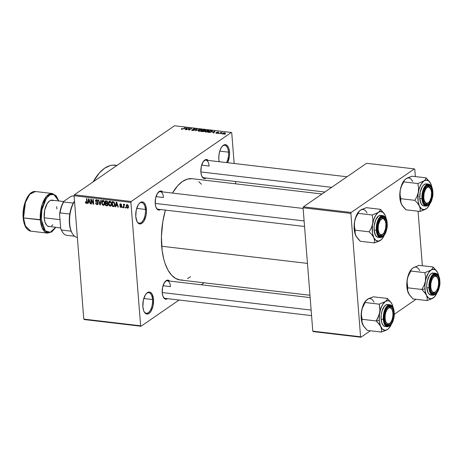 <?xml version="1.0" encoding="UTF-8"?>
<svg xmlns="http://www.w3.org/2000/svg" width="463" height="463" viewBox="0 0 463 463"><rect width="100%" height="100%" fill="white"/><g stroke="black" fill="none" stroke-linecap="round" stroke-linejoin="round"><path stroke-width="0.69" d="M226.517 162.588A10.348 4.914 96.7 0 0 228.502 152.159L229.503 151.991A11.083 5.267 -83.3 0 1 227.605 162.716L229.411 156.245L229.503 151.991L228.502 152.159A10.348 4.914 -83.3 0 1 226.517 162.588M219.207 161.726A11.083 5.267 -83.3 0 1 218.854 159.33L218.947 155.076L219.832 150.903L221.383 147.46L223.363 145.266L225.464 144.653L227.368 145.712L228.786 148.287L229.503 151.991A11.083 5.267 -83.3 0 0 222.448 146.059A11.083 5.267 -83.3 0 0 218.854 159.33L219.207 161.726M136.996 221.517A10.348 4.914 96.7 0 0 142.789 220.926A10.348 4.914 96.7 0 0 145.423 209.432L146.424 209.264A11.083 5.267 -83.3 0 1 143.466 221.765A11.083 5.267 -83.3 0 1 137.187 221.87A11.083 5.267 -83.3 0 1 135.775 216.603L136.215 210.208L138.304 204.733L139.259 203.454L141.337 202.018L143.38 202.25L144.288 202.985L145.706 205.566L146.482 211.359L145.984 215.66L143.895 221.135L141.915 223.334L139.814 223.947L138.819 223.617L137.123 221.765L135.775 216.603A11.083 5.267 -83.3 0 1 139.369 203.338A11.083 5.267 -83.3 0 1 146.424 209.264L145.423 209.432A10.348 4.914 -83.3 0 1 139.241 223.131A10.348 4.914 -83.3 0 1 136.996 221.517M144.086 311.622A10.348 4.914 96.7 0 0 149.879 311.032A10.348 4.914 96.7 0 0 152.518 299.538L153.519 299.37A11.083 5.267 -83.3 0 1 150.556 311.871A11.083 5.267 -83.3 0 1 144.277 311.975A11.083 5.267 -83.3 0 1 142.864 306.714L143.31 300.319L145.399 294.838L147.373 292.645L149.474 292.031L150.469 292.356L152.165 294.213L153.519 299.37L153.074 305.765L150.984 311.24L149.011 313.439L146.91 314.053L145.914 313.723L144.219 311.871L143.582 310.413L142.864 306.714A11.083 5.267 -83.3 0 1 146.458 293.444A11.083 5.267 -83.3 0 1 153.519 299.37L152.518 299.538A10.348 4.914 -83.3 0 1 146.337 313.237A10.348 4.914 -83.3 0 1 144.086 311.622M167.571 298.67A9.607 4.566 -83.3 0 1 163.474 297.402A9.607 4.566 -83.3 0 1 162.247 292.836L162.629 287.297L164.44 282.552L167.068 280.196L168.839 280.399L169.643 281.053A9.607 4.566 -83.3 0 0 165.36 281.336A9.607 4.566 -83.3 0 0 162.247 292.836L162.872 296.042L164.099 298.276L165.754 299.196L167.571 298.67M160.557 209.531A9.607 4.566 -83.3 0 1 156.453 208.263A9.607 4.566 -83.3 0 1 155.232 203.703L155.614 198.158L157.426 193.412L160.053 191.063L161.824 191.26L162.629 191.919A9.607 4.566 -83.3 0 0 158.346 192.203L158.346 192.203A9.607 4.566 -83.3 0 0 155.232 203.703L155.857 206.909L157.084 209.143L158.74 210.063L160.557 209.531M206.214 178.058A9.607 4.566 -83.3 0 1 202.111 176.785A9.607 4.566 -83.3 0 1 200.89 172.224L201.272 166.686L203.083 161.94L205.711 159.585L207.482 159.787L208.286 160.441A9.607 4.566 -83.3 0 0 204.004 160.725A9.607 4.566 -83.3 0 0 200.89 172.224L201.515 175.431L202.742 177.665L204.397 178.585L206.214 178.052M143.773 298.508L152.518 299.538L143.773 298.508M136.683 208.402L145.423 209.432L136.683 208.402M219.763 151.129L228.502 152.159L219.763 151.129M165.181 298.386A8.866 4.213 -83.3 0 1 163.283 297.043M163.028 285.764L170.477 286.643L163.028 285.764M324.876 192.023L203.824 177.775A8.866 4.213 -83.3 0 1 201.926 176.432M201.671 165.152L209.12 166.032L201.671 165.152M304.55 226.482L158.167 209.253A8.866 4.213 -83.3 0 1 156.268 207.904M156.008 196.63L163.462 197.51L156.008 196.63M117.012 165.401L115.165 165.187A55.427 26.333 96.7 0 0 93.179 181.832L99.481 172.826L104.597 168.243L109.87 165.661L112.503 165.152L116.867 165.505M182.677 280.017L180.286 279.999L175.703 278.5L171.524 275.109L167.907 269.964L164.99 263.256L163.833 259.396L162.172 250.848L161.425 236.581L162.808 221.702L165.401 210.104A50.988 24.226 96.7 0 0 161.685 246.241L307.455 263.395L161.685 246.241A50.988 24.226 96.7 0 0 180.223 279.993L309.967 295.261M322.017 193.997L192.145 178.712A50.988 24.226 96.7 0 0 172.462 193.077L177.711 185.738L182.422 181.525L187.272 179.146L192.081 178.701M131.214 201.48L231.338 132.459L174.505 125.768L74.381 194.79L131.214 201.48L130.913 202.418L74.08 195.727L83.791 319.105L140.625 325.796L130.913 202.418L140.625 325.796L141.036 326.241L179.071 300.024L141.036 326.241L140.625 325.796L83.791 319.105L84.202 319.551L141.036 326.241L84.202 319.551L83.791 319.105L74.08 195.727L74.381 194.79L74.08 195.727L130.913 202.418L131.214 201.48L231.338 132.459L231.743 132.904L231.338 132.459L174.505 125.768L74.381 194.79L131.214 201.48M221.569 133.599L220.805 133.795L221.569 133.599M220.504 133.008L219.155 133.604L220.967 132.36L222.194 132.557L220.504 133.008L222.194 132.557L220.967 132.36L219.155 133.604L220.504 133.008M218.75 133.269L217.986 133.466L218.75 133.269M217.888 133.008L217.523 132.516L217.575 133.17L217.17 132.273L218.6 132.47L218.166 132.001L216.725 132.25L217.448 133.211L216.615 133.315L215.891 132.777L215.926 133.211L215.891 132.777L216.314 133.292L217.61 133.153L216.215 133.28L215.816 132.858L217.367 133.031L216.586 132.401L217.772 131.978L218.744 132.25L217.17 132.273L218.067 132.788M212.349 132.204L214.988 131.104L213.813 132.974L213.385 132.922L213.773 132.372L212.349 132.204L213.773 132.372L213.385 132.922L213.813 132.974L214.988 131.104L212.349 132.204M205.624 132.036L204.825 131.55L205.78 130.699L207.748 130.253L208.963 130.641L208.228 131.504L206.405 132.048L205.624 132.036L207.181 131.914L208.975 130.711L208.176 130.277L205.277 130.994L204.831 131.631L205.624 132.036M198.87 131.243L198.077 130.757L199.032 129.906L201 129.461L202.209 129.848L201.474 130.711L199.854 131.232L198.87 131.243L200.427 131.116L202.227 129.918L201.422 129.484L198.529 130.201L198.083 130.832L198.87 131.243M181.733 129.223L181.264 129.027L181.623 128.587L182.613 128.974L185.183 127.597L182.561 129.189L181.733 129.223L183.498 128.76L185.183 127.597L182.677 128.951L181.623 128.587L181.264 129.027L181.733 129.223M184.639 128.94L187.278 127.846L186.103 129.715L185.675 129.663L186.062 129.108L184.639 128.94L186.062 129.108L185.675 129.663L186.103 129.715L187.278 127.846L184.639 128.94M188.973 128.448L186.572 129.767L189.06 128.054L189.5 128.106L189.24 129.686L191.231 128.309L191.641 128.361L189.159 130.074L188.713 130.022L188.973 128.448L188.713 130.022L189.159 130.074L191.641 128.361L189.24 129.686L189.5 128.106L189.06 128.054L186.572 129.767L188.973 128.448L189.101 130.068L188.973 128.448M195.392 129.374L194.9 128.714L193.048 129.05L194.026 130.329L192.77 130.508L191.902 129.744L191.954 130.387L191.902 129.744L192.423 130.485L194.425 130.138L194.391 129.657L194.431 130.132L193.557 130.456L192.151 130.439L191.67 129.97L193.783 130.207L194.09 129.883L192.874 129.223L194.778 128.702L195.6 128.974L195.392 129.374L194.466 128.905L193.32 129.246L194.564 129.756L194.425 130.138L194.391 129.657L193.453 129.102L194.622 128.917L195.392 129.374L195.629 129.05M199.53 129.287L195.351 130.803L196.619 128.946L197.041 128.998L195.82 130.624L199.53 129.287L195.82 130.624L197.041 128.998L196.619 128.946L195.351 130.803L199.53 129.287M205.34 130.473L204.837 129.912L203.558 129.762L201.075 131.475L204.328 131.272L203.049 131.66L201.075 131.475L203.558 129.762L205.497 130.126L204.38 130.78L204.328 131.272L204.38 130.78L205.531 130.213M211.84 131.729L210.104 132.412L207.829 132.268L210.312 130.554L212.257 130.89L211.927 131.671L212.066 130.797L210.312 130.554L207.829 132.268L209.033 132.412L211.84 131.729M225.012 133.547L223.554 134.073L222.396 133.9L222.871 133.182L224.156 132.777L225.342 132.997L225.012 133.547L225.383 133.101L224.786 132.783L222.315 133.755L222.911 134.073L225.012 133.547M225.44 134.056L224.677 134.253L225.44 134.056M201.197 284.768L204.056 282.795L201.197 284.768M125.716 207.302L125.768 207.991L125.357 207.945L125.305 207.25L125.716 207.302L125.305 207.25L125.357 207.945L125.768 207.991L125.716 207.302M124.333 204.264L123.893 204.831L124.576 204.362L123.893 204.831L123.847 204.27L123.436 204.224L123.714 207.748L124.101 207.482L123.714 207.748L124.125 207.8L123.98 205.971L124.125 207.8L123.714 207.748L123.436 204.224L123.847 204.27L123.893 204.831L124.234 204.27L124.738 204.501L124.663 204.993L124.049 205.092L123.98 205.971L124.003 205.259L124.738 204.501L124.153 204.31M122.898 206.967L122.95 207.661L122.539 207.615L122.487 206.92L122.898 206.967L122.487 206.92L122.539 207.615L122.95 207.661L122.898 206.967M120.6 203.824L119.755 204.721L120.93 203.911L119.755 204.721L120.855 205.925L121.375 205.566L120.855 205.925L121.665 205.902L121.404 206.498L121.781 206.243L120.895 206.984L119.813 206.232L120.907 207.482L121.48 207.372L121.81 206.457L121.3 207.453L120.033 206.874L119.813 206.232L120.895 206.984L121.404 206.498L119.969 205.335L119.749 204.524L120.507 203.818L121.526 204.548L121.63 204.947L120.652 204.333L120.172 204.785L121.474 205.641L121.81 206.457L120.16 204.698L120.652 204.333L121.63 204.947L120.6 203.824L120.044 203.934M116.051 205.416L115.808 206.822L115.38 206.77L116.248 202.065L116.676 202.117L118.372 207.123L117.943 207.071L117.469 205.578L116.051 205.416L117.469 205.578L117.943 207.071L118.372 207.123L116.676 202.117L116.248 202.065L115.38 206.77L115.808 206.822L116.051 205.416L116.745 204.935L116.051 205.416M110.217 206.226L109.089 205.497L108.464 203.83L108.626 201.99L109.436 201.26L110.715 201.694L111.554 203.506L111.427 205.439L110.217 206.226L111.334 205.624L111.606 203.928L109.824 201.249L109.083 201.417L108.44 203.616L108.973 205.323L109.314 205.092L108.973 205.323L110.217 206.226L111.45 205.369L110.217 206.226M103.463 205.427L102.34 204.704L101.71 203.037L101.877 201.197L102.688 200.467L104.082 201.029L104.806 202.713L104.632 204.739L103.463 205.427L104.58 204.825L104.852 203.13L103.075 200.45L102.329 200.624L101.686 202.817L102.225 204.53L102.56 204.299L102.225 204.53L103.463 205.427L104.702 204.577L103.463 205.427M86.326 203.413L87.131 201.903L86.87 198.61L86.459 198.558L86.726 201.891L87.108 201.625L86.714 202.534L87.148 202.238L86.303 202.846L85.724 201.781L85.319 201.799L85.655 202.997L86.326 203.413L87.085 202.892L85.956 203.292L85.319 201.799L85.724 201.781L86.083 202.765L86.668 202.672L86.459 198.558L86.87 198.61L87.125 202.696L86.326 203.413L86.812 203.315M88.34 202.152L88.097 203.558L87.663 203.506L88.531 198.801L88.965 198.853L90.661 203.859L90.227 203.813L89.758 202.319L88.34 202.152L89.758 202.319L90.227 203.813L90.661 203.859L88.965 198.853L88.531 198.801L87.663 203.506L88.097 203.558L88.34 202.152L89.035 201.671L88.34 202.152M91.234 200.08L91.541 203.963L91.13 203.917L90.748 199.061L91.188 199.113L93.225 203.211L92.918 199.321L93.329 199.368L93.711 204.218L93.271 204.166L91.234 200.08L93.271 204.166L93.711 204.218L93.329 199.368L92.918 199.321L93.225 203.211L91.188 199.113L90.748 199.061L91.13 203.917L91.541 203.963L91.234 200.08L91.558 199.86L91.234 200.08M98.185 203.413L97.514 204.64L95.963 204.067L95.528 202.875L96.808 204.067L97.467 204.05L97.78 203.46L97.543 202.817L95.592 201.359L95.517 200.375L96.09 199.715L97.502 200.213L97.901 201.278L96.611 200.253L96.015 200.444L95.916 201.075L97.762 202.412L98.185 203.413L97.473 202.186L96.067 201.451L95.899 200.942L96.611 200.253L97.901 201.278L96.553 199.686L95.882 199.813L95.488 200.878L97.774 203.373L97.01 204.108L95.528 202.875L97.016 204.669L98.162 203.882L97.016 204.669L97.762 204.524L98.185 203.413M101.218 200.294L100.309 204.999L99.904 204.947L98.306 199.952L98.735 200.004L100.037 204.403L100.789 200.248L101.218 200.294L100.789 200.248L100.037 204.403L98.735 200.004L98.306 199.952L99.904 204.947L100.309 204.999L101.218 200.294M108.041 204.496L107.532 205.728L105.633 205.624L105.251 200.768L107.381 201.341L107.757 202.418L107.387 203.24L108.041 204.496L107.387 203.24L107.752 202.273L106.525 200.919L105.251 200.768L105.633 205.624L106.907 205.775L108.024 204.999L106.907 205.775L107.659 205.659L108.041 204.496M114.951 204.287L114.477 206.359L112.382 206.417L112 201.567L114.095 202.059L114.951 204.287L113.811 201.868L112 201.567L112.382 206.417L113.585 206.562L114.847 205.688L113.585 206.562L114.407 206.411L114.951 204.287M127.221 204.605L126.22 206.295L126.619 206.023L126.22 206.295L127.504 208.257L128.506 206.533L128.384 207.725L127.788 208.252L126.538 207.522L126.266 205.358L126.688 204.715L127.36 204.629L128.355 205.74L128.506 206.533L127.221 204.605L126.665 204.727M235.754 183.84L235.569 181.513L235.754 183.84M234.151 163.485L231.743 132.904L234.151 163.485M313.202 331.606L360.99 337.232L370.377 330.761L360.99 337.232L360.579 336.78L350.873 213.408L303.08 207.783L312.791 331.155L360.579 336.78L360.99 337.232L313.202 331.606L312.791 331.155L313.202 331.606M394.245 314.308L416.034 299.283L394.245 314.308M366.58 163.277L303.381 206.845L351.174 212.471L414.368 168.902L366.58 163.277L303.381 206.845L303.08 207.783L312.791 331.155L360.579 336.78L350.873 213.408L303.08 207.783L303.381 206.845L351.174 212.471L350.873 213.408L351.174 212.471L414.368 168.902L414.779 169.348L414.368 168.902L366.58 163.277M422.366 265.727L418.072 211.215L422.366 265.727M415.346 176.594L414.779 169.348L415.346 176.594M190.553 276.741L187.527 278.599M198.818 181.67L201.44 184.268M158.08 192.504A8.866 4.213 -83.3 0 1 160.239 191.636A8.866 4.213 -83.3 0 1 163.462 197.51A8.866 4.213 96.7 0 0 158.08 192.504M203.737 161.031A8.866 4.213 -83.3 0 1 205.896 160.163A8.866 4.213 -83.3 0 1 209.12 166.032A8.866 4.213 96.7 0 0 203.737 161.031M165.094 281.643A8.866 4.213 -83.3 0 1 167.253 280.775A8.866 4.213 -83.3 0 1 170.477 286.643A8.866 4.213 96.7 0 0 165.094 281.643M222.176 146.36A10.348 4.914 -83.3 0 1 224.74 145.307A10.348 4.914 -83.3 0 1 228.502 152.159A10.348 4.914 96.7 0 0 222.176 146.36M139.097 203.633A10.348 4.914 -83.3 0 1 141.661 202.586A10.348 4.914 -83.3 0 1 145.423 209.432A10.348 4.914 96.7 0 0 139.097 203.633M146.192 293.745A10.348 4.914 -83.3 0 1 148.756 292.691A10.348 4.914 -83.3 0 1 152.518 299.538A10.348 4.914 96.7 0 0 146.192 293.745M85.655 202.997L86.043 202.73L85.655 202.997M86.714 202.534L86.303 202.846M88.167 203.164L87.663 203.506L88.167 203.164M90.563 203.581L90.227 203.813L90.563 203.581M90.065 202.105L89.758 202.319L90.065 202.105M88.433 201.602L89.07 199.165L89.573 201.735L89.874 201.532L88.433 201.602L89.573 201.735L88.821 199.339L88.433 201.602M91.518 203.651L91.13 203.917L91.518 203.651M93.613 202.944L93.225 203.211L93.613 202.944M93.688 203.882L93.271 204.166L93.688 203.882M98.191 203.558L97.01 204.108M98.144 203.124L97.774 203.373L98.144 203.124M97.143 202.018L96.68 202.337L97.143 202.018M95.951 200.554L95.488 200.878L95.951 200.554M97.867 201.04L97.496 201.295L97.867 201.04M97.137 199.889L96.611 200.253L97.137 199.889M96.929 199.784L96.119 200.34L96.611 200.253M97.867 203.512L98.295 203.668M100.378 204.623L99.904 204.947L100.378 204.623M100.483 204.096L100.037 204.403L100.483 204.096M100.633 203.332L100.158 203.656L100.633 203.332M103.434 200.543L102.352 201.347L101.686 202.817L102.086 202.545L102.097 202.875L103.648 200.658L103.122 201.017L104.181 201.955L104.516 201.723L104.181 201.955L104.441 203.072L104.817 202.811L103.417 204.86L102.115 203.031L102.855 204.617L104.163 204.542L104.279 202.227L103.608 201.214L102.56 201.145L103.122 201.017M103.295 200.219L103.104 200.994M104.817 204.148L103.417 204.86M106.328 205.144L105.633 205.624L106.328 205.144M105.819 202.835L105.703 201.388L106.403 200.907L105.703 201.388L107.022 201.058L106.421 201.469L107.347 202.308L107.717 202.047L107.017 202.933L105.819 202.835L107.248 202.788L107.057 201.66L105.703 201.388L105.819 202.835M107.757 202.458L107.017 202.933M105.998 205.103L105.865 203.402L106.559 202.921L105.865 203.402L106.675 203.5L107.705 202.788L106.675 203.5L107.63 204.449L108.001 204.195L107.289 205.196L105.998 205.103L107.468 205.086L107.341 203.755L105.865 203.402L105.998 205.103M108.053 204.692L107.289 205.196M110.182 201.341L109.106 202.146L108.44 203.616L108.834 203.338L108.851 203.668L110.402 201.451L109.876 201.816L110.935 202.748L111.27 202.516L110.935 202.748L111.195 203.865L111.571 203.604L110.171 205.659L108.851 203.668L109.488 205.3L110.715 205.531L110.171 205.659M111.103 205.068L111.542 205.231M110.049 201.011L109.858 201.787M113.076 205.937L112.382 206.417L113.076 205.937M114.465 205.398L114.135 202.794L112.457 202.181L112.746 205.896L113.973 205.971L114.465 205.398L113.487 205.983L112.746 205.896L112.457 202.181L113.151 201.7L112.457 202.181L113.782 201.856L113.186 202.267L114.187 202.152L113.776 202.429L114.54 204.235L114.917 203.975L114.465 205.398L114.957 205.063L114.164 205.89L114.922 205.369M115.877 206.429L115.38 206.77L115.877 206.429M118.273 206.839L117.943 207.071L118.273 206.839M117.776 205.369L117.469 205.578L117.776 205.369M116.144 204.86L116.78 202.424L117.289 204.999L117.585 204.791L116.144 204.86L117.289 204.999L116.531 202.597L116.144 204.86M120.907 207.482L121.786 206.874L120.907 207.482M121.404 206.498L120.895 206.984M121.578 204.715L121.225 204.959L121.578 204.715M121.115 204.015L120.652 204.333L121.115 204.015M120.16 204.698L120.652 204.333M122.927 207.349L122.539 207.615L122.927 207.349M124.715 204.646L124.356 204.895L124.715 204.646M124.003 205.259L124.356 204.895M125.745 207.679L125.357 207.945L125.745 207.679M127.504 208.257L128.419 207.632L127.504 208.257L128.06 208.136M126.63 206.342L127.701 204.791L127.244 205.109L128.095 206.515L128.471 206.255L127.475 207.76L126.63 206.342L127.093 207.574L127.95 207.511L128.072 206.301L127.626 205.294L126.833 205.277L126.63 206.342M127.597 204.727L127.244 205.109M128.506 207.187L127.475 207.76M111.571 204.941L110.709 205.537L111.155 204.808L111.108 203.303L110.634 202.262L109.876 201.816M181.623 128.587L181.67 129.218L181.623 128.587L181.264 129.027M182.046 129.027L182.063 128.61M184.795 127.863L184.772 127.551L184.795 127.863M186.896 128.454L186.844 127.794L186.896 128.454M186.109 129.709L186.062 129.108L186.109 129.709M185.067 128.76L186.832 128.002L186.259 129.472L186.213 128.893L185.067 128.76L186.213 128.893L186.832 128.002L185.067 128.76M189.217 130.034L189.06 128.054L189.217 130.034M189.263 129.999L189.24 129.686L189.263 129.999M191.254 128.627L191.231 128.309L191.254 128.627M191.902 129.744L191.63 130.115M192.209 130.45L192.342 129.773M194.622 128.917L194.952 129.351M194.425 130.138L194.391 129.657M196.659 129.507L196.619 128.946L196.659 129.507M198.563 130.659L198.529 130.201L198.563 130.659M201.77 130.525L201.422 129.484L201.133 129.686L201.746 130.537L201.712 130.091L201.347 130.78L199.177 131.266L198.563 130.711L198.934 130.248L201.133 129.686L200.12 129.738L198.668 130.473L198.893 130.994L200.456 130.913L201.712 130.091M204.409 131.208L204.38 130.78L204.409 131.208M204.328 131.272L204.38 130.78M205.045 130.63L204.918 130.184L203.679 130.01L202.939 130.52L203.679 130.01L204.906 130.676L204.166 130.647L204.218 131.342L204.166 130.647L202.956 130.757L204.889 130.456M201.775 131.324L202.649 130.722L203.46 130.821L203.934 131.475L201.793 131.561L204.05 131.087L202.649 130.722L201.775 131.324M205.317 131.457L205.277 130.994L205.317 131.457M205.688 131.046L207.887 130.479L208.5 131.33L208.466 130.884L208.101 131.573L205.925 132.059L205.312 131.504L205.688 131.046L205.393 131.66L206.573 131.833L208.472 130.757L207.21 130.479L205.688 131.046M208.518 131.318L208.466 130.884M210.335 130.873L210.312 130.554L210.335 130.873M212.123 131.509L212.066 130.797L212.123 131.509M212.372 131.075L212.066 130.797M211.695 130.994L210.434 130.803L208.529 132.117L209.288 132.435L211.458 131.961L211.695 130.994L210.665 132.077L208.547 132.354L210.434 130.803L211.695 130.994L211.904 131.683M214.606 131.712L214.554 131.058L214.606 131.712M213.819 132.968L213.773 132.372L213.819 132.968M212.777 132.019L214.543 131.266L213.97 132.731L213.923 132.152L212.777 132.019L213.923 132.152L214.543 131.266L212.777 132.019M216.597 133.118L216.331 132.8M218.362 133.512L218.339 133.222L218.362 133.512M220.996 132.742L220.967 132.36L220.996 132.742M221.181 133.842L221.158 133.552L221.181 133.842M222.761 134.05L222.703 133.292L222.761 134.05M224.804 133.043L224.514 132.956L224.607 133.784L223.195 134.091L223.114 133.338L224.514 132.956L224.584 133.512L224.815 133.049M223.183 133.894L223.114 133.338L222.813 133.691L223.131 133.888L224.584 133.512M225.053 134.299L225.03 134.01L225.053 134.299M224.514 132.956L223.114 133.338M72.13 233.138A19.955 9.48 -83.3 0 1 71.134 231.182L70.011 227.564L69.392 223.34L69.786 214.033A19.955 9.48 -83.3 0 1 73.276 203.124L74.508 201.127A19.955 9.48 96.7 0 0 73.276 203.124A19.955 9.48 96.7 0 0 69.786 214.033A19.955 9.48 96.7 0 0 71.134 231.182A19.955 9.48 96.7 0 0 71.933 232.814L72.321 233.485A20.69 9.827 -83.3 0 1 74.52 201.324A20.69 9.827 96.7 0 0 69.67 223.507A20.69 9.827 96.7 0 0 77.205 237.357L77.362 237.374A20.69 9.827 -83.3 0 1 72.321 233.485M66.209 235.256L74.607 236.246L66.209 235.256A19.955 9.48 -83.3 0 1 62.245 231.674A19.955 9.48 -83.3 0 1 61.446 230.042L60.67 228.323L59.582 214.462L60.097 212.893L69.786 214.033L60.097 212.893A19.955 9.48 -83.3 0 1 63.593 201.984L63.784 201.33L70.885 196.434L72.373 195.93L74.115 196.133L72.373 195.93L70.885 196.434L63.784 201.33A19.215 9.127 96.7 0 0 59.582 214.462L61.116 207.274L63.593 201.984A19.955 9.48 96.7 0 0 60.097 212.893L59.582 214.462L60.67 228.323A19.215 9.127 96.7 0 0 61.863 231.002L61.446 230.042A19.955 9.48 96.7 0 0 66.209 235.256M71.134 231.182L61.446 230.042L71.134 231.182M73.276 203.124L63.593 201.984L73.276 203.124M62.245 231.674L61.863 231.002A19.215 9.127 96.7 0 0 62.054 231.326M377.368 229.486L378.103 229.359A8.131 3.86 -83.3 0 1 380.273 220.191A8.131 3.86 -83.3 0 1 384.88 220.116A8.131 3.86 -83.3 0 1 385.916 223.976L385.592 228.664L384.058 232.681L382.612 234.295L381.836 234.672L380.337 234.504L379.093 233.144L378.103 229.359L378.427 224.671L379.961 220.654L382.183 218.663L383.682 218.831L385.39 221.262L385.916 223.976A8.131 3.86 -83.3 0 1 383.277 233.705A8.131 3.86 -83.3 0 1 378.103 229.359L377.368 229.486M384.88 220.116L384.493 219.445A8.866 4.213 96.7 0 0 380.239 218.652A8.866 4.213 -83.3 0 1 382.397 217.784A8.866 4.213 -83.3 0 1 384.684 219.803A8.866 4.213 96.7 0 0 380.239 218.652A8.866 4.213 -83.3 0 1 382.397 217.784A8.866 4.213 -83.3 0 1 384.684 219.803M155.215 203.413L304.116 220.938L155.215 203.413M383.017 233.965A8.866 4.213 -83.3 0 1 380.326 235.401A8.866 4.213 -83.3 0 1 378.427 234.052A8.866 4.213 96.7 0 0 383.017 233.965A8.866 4.213 -83.3 0 1 380.326 235.401A8.866 4.213 -83.3 0 1 378.427 234.052A8.866 4.213 96.7 0 0 382.751 234.272L383.277 233.705M356.342 236.639L355.706 235.476A14.874 7.067 96.7 0 0 356.093 236.223L360.324 241.269L374.388 242.925L360.324 241.269L358.894 239.851L356.539 236.952L355.173 234.058L355.104 230.163L354.392 225.932L354.606 221.528A14.874 7.067 96.7 0 0 354.195 229.162L355.104 230.163L354.392 225.932L354.606 221.528L355.943 217.28L358.13 213.368L372.194 215.023L372.906 219.248L372.686 223.658L371.349 227.9L369.161 231.818L371.87 234.672L373.786 237.606L374.567 240.39L374.388 242.925L379.307 241.038L381.454 239.556L378.636 241.113L375.944 240.43L373.786 237.606L372.483 233.068L372.402 225.579L373.595 219.983L375.678 215.359L378.329 212.413L372.194 215.023L358.13 213.368L358.686 211.817L360.243 210.283L366.383 207.679L380.441 209.334L366.383 207.679L361.47 209.56L359.323 211.047L360.243 210.283A14.874 7.067 96.7 0 1 366.98 212.997M385.604 216.562L385.066 215.121A14.874 7.067 -83.3 0 1 386.2 218.71L385.066 215.121L382.907 212.297L380.216 211.614L378.329 212.413A14.874 7.067 -83.3 0 1 384.678 214.375A14.874 7.067 -83.3 0 1 385.066 215.121M386.622 223.484A9.607 4.566 -83.3 0 1 384.058 234.324A9.607 4.566 -83.3 0 1 378.618 234.411A9.607 4.566 -83.3 0 1 377.391 229.851L377.779 224.306L379.585 219.56L381.298 217.656L383.121 217.124L383.983 217.407L386.003 220.278L386.622 223.484L386.547 227.177L385.164 232.391L383.607 234.886L382.716 235.679L380.899 236.211L379.249 235.291L378.566 234.319L377.391 229.851A9.607 4.566 -83.3 0 1 380.505 218.351A9.607 4.566 -83.3 0 1 386.622 223.484L385.882 223.612L386.622 223.484M381.703 215.683L380.708 215.353L378.607 215.966L375.788 219.757L374.191 225.776L374.098 230.036A11.083 5.267 96.7 0 1 380.719 215.353L382.918 215.613L379.764 217.159L377.357 221.627L376.297 230.296L376.894 230.192C376.234 225.672 377.675 221.175 381.223 216.69C385.077 216.071 387.039 218.223 387.12 223.143L385.824 218.195L384.197 216.412L382.235 216.192L380.239 217.569L379.324 218.796L377.322 224.051L376.894 230.192L378.196 235.146L379.822 236.923L380.777 237.241L382.797 236.651L385.505 233.011L386.698 229.283L387.12 223.143C387.786 227.663 386.339 232.166 382.797 236.651C378.942 237.264 376.975 235.111 376.894 230.192L376.297 230.296A11.083 5.267 -83.3 0 1 382.918 215.613C385.349 216.192 386.773 218.675 387.178 223.062C387.19 231.714 384.909 236.57 380.326 237.629A11.083 5.267 -83.3 0 1 376.297 230.296L374.098 230.036L376.297 230.296L377.304 234.753L380.326 237.629L378.132 237.374A11.083 5.267 96.7 0 1 374.098 230.036L375.452 235.192L377.148 237.05L379.191 237.276M384.244 213.669L380.441 209.334L379.886 210.885L378.329 212.413L372.194 215.023L372.906 219.248L372.686 223.658L371.349 227.9L369.161 231.818L355.104 230.163L369.161 231.818L371.87 234.672L373.786 237.606A14.874 7.067 -83.3 0 1 372.686 223.658A14.874 7.067 -83.3 0 1 378.329 212.413L379.886 210.885L380.441 209.334L384.678 214.375M356.116 236.269L354.924 232.692L355.104 230.163L354.195 229.162A14.874 7.067 96.7 0 0 355.706 235.476L354.195 229.162L354.606 221.528L356.817 214.618L359.323 211.047L355.943 217.28L354.606 221.528A14.874 7.067 96.7 0 1 359.016 211.354L359.317 211.041M381.454 239.556L380.522 240.314A14.874 7.067 -83.3 0 1 373.786 237.606L374.567 240.39L374.388 242.925L380.522 240.314A14.874 7.067 -83.3 0 0 381.749 239.244A14.874 7.067 -83.3 0 0 384.238 235.383L381.657 239.348M423.026 198.008L423.761 197.886A8.131 3.86 -83.3 0 1 425.931 188.719A8.131 3.86 -83.3 0 1 430.538 188.638A8.131 3.86 -83.3 0 1 431.574 192.498L431.047 189.789L429.34 187.359L428.605 187.116L427.065 187.567L425.619 189.176L424.085 193.193L423.761 197.886L424.287 200.595L425.995 203.025L426.73 203.269L428.269 202.817L429.716 201.208L431.25 197.192L431.574 192.498A8.131 3.86 -83.3 0 1 428.941 202.233A8.131 3.86 -83.3 0 1 423.761 197.886L423.026 198.008M430.538 188.638L430.15 187.966A8.866 4.213 96.7 0 0 425.896 187.179A8.866 4.213 -83.3 0 1 428.061 186.311A8.866 4.213 -83.3 0 1 430.341 188.325A8.866 4.213 96.7 0 0 425.896 187.174A8.866 4.213 -83.3 0 1 428.061 186.311A8.866 4.213 -83.3 0 1 430.341 188.325M200.873 171.935L331.682 187.336L200.873 171.935M428.674 202.493A8.866 4.213 -83.3 0 1 425.983 203.923A8.866 4.213 -83.3 0 1 424.085 202.58A8.866 4.213 96.7 0 0 428.674 202.493A8.866 4.213 -83.3 0 1 425.983 203.923A8.866 4.213 -83.3 0 1 424.085 202.58A8.866 4.213 96.7 0 0 428.408 202.794L428.941 202.233M402 205.161L401.363 204.004A14.874 7.067 96.7 0 0 401.751 204.75L405.982 209.791L420.045 211.446L405.982 209.791L404.552 208.373L402.197 205.479L400.831 202.58L400.761 198.685L400.049 194.454L400.264 190.05A14.874 7.067 96.7 0 0 399.853 197.684L400.761 198.685L400.049 194.454L400.264 190.05L401.6 185.802L403.788 181.89L417.852 183.545L418.564 187.775L418.349 192.18L417.013 196.428L414.825 200.34L417.528 203.193L419.443 206.128L420.225 208.917L420.045 211.446L424.965 209.56L427.112 208.078L424.293 209.641L421.608 208.952L419.443 206.128L418.141 201.596L418.06 194.101L419.252 188.505L421.336 183.886L423.986 180.94L417.852 183.545L403.788 181.89L404.344 180.339L405.901 178.811L412.041 176.2L426.099 177.856L412.041 176.2L407.127 178.081L404.98 179.575L403.25 181.756L401.78 184.691L400.264 190.05L401.6 185.802L404.344 180.339L405.901 178.811A14.874 7.067 96.7 0 1 412.643 181.519M431.261 185.09L430.723 183.649A14.874 7.067 -83.3 0 1 431.857 187.231L430.723 183.649L428.564 180.825L425.873 180.136L423.986 180.94A14.874 7.067 -83.3 0 1 430.335 182.902A14.874 7.067 -83.3 0 1 430.723 183.649M432.28 192.012A9.607 4.566 -83.3 0 1 429.722 202.846A9.607 4.566 -83.3 0 1 424.276 202.933A9.607 4.566 -83.3 0 1 423.049 198.372L423.13 194.686L424.513 189.465L426.955 186.184L427.87 185.732L429.641 185.935L431.111 187.538L432.28 192.012L432.205 195.699L430.821 200.919L428.379 204.2L427.465 204.652L425.694 204.455L424.224 202.846L423.049 198.372A9.607 4.566 -83.3 0 1 426.163 186.873A9.607 4.566 -83.3 0 1 432.28 192.012L431.539 192.133L432.28 192.012M427.361 184.205L425.318 183.973L423.24 185.408L422.291 186.687L420.201 192.162L419.756 198.558A11.083 5.267 96.7 0 1 426.382 183.88L428.576 184.135L425.428 185.68L423.014 190.148L421.955 198.818L422.557 198.72C421.891 194.2 423.332 189.697 426.88 185.212C430.735 184.598 432.697 186.751 432.778 191.67L432.089 188.117L430.729 185.64L429.855 184.934L427.893 184.714L426.88 185.212L424.172 188.852L422.644 194.628L422.557 198.72L423.853 203.668L425.48 205.45L427.442 205.67L428.454 205.173L431.163 201.532L432.691 195.756L432.778 191.67C433.443 196.185 432.002 200.687 428.454 205.173C424.6 205.786 422.638 203.633 422.557 198.72L421.955 198.818A11.083 5.267 -83.3 0 1 428.576 184.135C431.012 184.714 432.43 187.197 432.836 191.589C432.847 200.236 430.567 205.092 425.983 206.157A11.083 5.267 -83.3 0 1 421.955 198.818L419.756 198.558L421.955 198.818L422.968 203.28L425.983 206.157L423.79 205.896L424.849 205.804M429.901 182.191L426.099 177.856L425.549 179.412L423.986 180.94L417.852 183.545L418.564 187.775L418.349 192.18L417.013 196.428L414.825 200.34L400.761 198.685L414.825 200.34L417.528 203.193L419.443 206.128A14.874 7.067 -83.3 0 1 418.349 192.18A14.874 7.067 -83.3 0 1 423.986 180.94L425.549 179.412L426.099 177.856L430.324 182.873M401.774 204.791L400.582 201.214L400.761 198.685L399.853 197.684A14.874 7.067 96.7 0 0 401.363 204.004L399.853 197.684L400.264 190.05A14.874 7.067 96.7 0 1 404.674 179.881L404.975 179.569M427.112 208.078L426.18 208.836A14.874 7.067 -83.3 0 1 419.443 206.128L420.225 208.917L420.045 211.446L426.18 208.836A14.874 7.067 -83.3 0 0 427.407 207.765A14.874 7.067 -83.3 0 0 429.895 203.905L427.314 207.87M419.756 198.558L421.11 203.72L422.806 205.572L423.801 205.896A11.083 5.267 96.7 0 1 419.756 198.558M390.031 323.105A8.866 4.213 -83.3 0 1 387.34 324.534A8.866 4.213 -83.3 0 1 385.442 323.191A8.866 4.213 96.7 0 0 390.031 323.105A8.866 4.213 -83.3 0 1 387.34 324.534A8.866 4.213 -83.3 0 1 385.442 323.191A8.866 4.213 96.7 0 0 389.765 323.405L390.297 322.844A8.131 3.86 -83.3 0 1 385.118 318.498L384.383 318.619L385.118 318.498L385.644 321.212L386.686 323.099L388.087 323.88L389.626 323.429L391.073 321.82L392.207 319.291L392.861 316.235L392.931 313.11A8.131 3.86 -83.3 0 1 390.297 322.844M311.13 310.077L162.229 292.552L311.13 310.077M391.895 309.255A8.131 3.86 -83.3 0 1 392.931 313.11L392.404 310.401L391.362 308.508L389.962 307.733L388.422 308.179L386.975 309.793L385.841 312.317L385.187 315.372L385.118 318.498A8.131 3.86 -83.3 0 1 387.288 309.33A8.131 3.86 -83.3 0 1 391.895 309.255L391.507 308.584A8.866 4.213 96.7 0 0 387.253 307.791A8.866 4.213 -83.3 0 1 389.418 306.923A8.866 4.213 -83.3 0 1 391.698 308.937A8.866 4.213 96.7 0 0 387.253 307.791A8.866 4.213 -83.3 0 1 389.418 306.923A8.866 4.213 -83.3 0 1 391.698 308.937M379.967 325.263L380.8 326.739A14.874 7.067 -83.3 0 1 379.295 320.425L376.182 320.952L378.884 323.805L380.8 326.739L381.581 329.529L381.402 332.058L367.338 330.403L363.553 326.091L361.939 321.826L362.118 319.296L376.182 320.952L379.967 325.263M393.637 312.623L392.896 312.751L393.637 312.623L393.689 314.441L392.792 319.927L391.443 322.914L389.736 324.818L387.913 325.344L386.264 324.424L385.031 322.19L384.406 318.984A9.607 4.566 -83.3 0 1 387.519 307.484A9.607 4.566 -83.3 0 1 393.637 312.623A9.607 4.566 -83.3 0 1 391.079 323.458A9.607 4.566 -83.3 0 1 385.633 323.55A9.607 4.566 -83.3 0 1 384.406 318.984L384.487 315.297L385.257 311.68L386.605 308.699L388.312 306.795L390.135 306.263L391.785 307.183L393.018 309.417L393.637 312.623M388.717 304.816L386.674 304.585L384.597 306.02L382.097 310.742L381.205 314.915L381.113 319.169L383.914 319.331C383.248 314.811 384.689 310.308 388.237 305.823C392.092 305.21 394.054 307.363 394.135 312.282L393.446 308.728L392.838 307.328L391.212 305.545L389.25 305.325L388.237 305.823L385.529 309.463L384.001 315.239L383.914 319.331L385.21 324.279L386.837 326.062L388.798 326.282L389.811 325.784L392.52 322.144L394.048 316.368L394.135 312.282C394.8 316.796 393.359 321.299 389.811 325.784C385.957 326.398 383.995 324.25 383.914 319.331L383.312 319.429L384.325 323.892L387.34 326.768A11.083 5.267 -83.3 0 1 383.312 319.429L381.113 319.169A11.083 5.267 96.7 0 0 385.147 326.508L386.206 326.415M363.357 325.773L362.176 323.261L361.418 320.078L361.169 314.522L362.159 308.508L365.145 302.501L379.209 304.156L379.955 310.569L379.168 314.95L376.182 320.952L362.118 319.296L361.406 315.066L361.62 310.661L363.137 305.302L365.446 301.17L368.484 298.693L373.398 296.812L387.456 298.467L386.906 300.024L385.343 301.552L379.209 304.156L365.145 302.501L365.701 300.95L367.263 299.422M392.08 304.26L393.214 307.849A14.874 7.067 -83.3 0 0 392.08 304.26L390.72 302.154L389.065 300.956L387.23 300.753L385.343 301.552A14.874 7.067 -83.3 0 1 391.692 303.514A14.874 7.067 -83.3 0 1 392.08 304.26L392.618 305.702M391.681 303.491L387.456 298.467L373.398 296.812L367.257 299.422A14.874 7.067 96.7 0 1 374 302.131M366.129 300.389A14.874 7.067 96.7 0 0 366.03 300.493A14.874 7.067 96.7 0 0 361.62 310.661A14.874 7.067 96.7 0 0 362.72 324.615A14.874 7.067 96.7 0 0 363.108 325.362A14.874 7.067 96.7 0 0 363.125 325.391L367.338 330.403L381.402 332.058L387.537 329.448L388.469 328.689L386.599 329.974L384.718 330.275L382.166 328.846L380.262 325.391L379.295 320.425L379.417 314.713L380.609 309.122L382.693 304.498L385.343 301.552L379.209 304.156L379.92 308.387L379.706 312.791A14.874 7.067 -83.3 0 1 385.343 301.552L386.906 300.024L387.456 298.467L391.258 302.808M388.602 328.556L388.764 328.383A14.874 7.067 -83.3 0 0 391.252 324.517L388.671 328.481M381.113 319.169L381.836 322.873L383.254 325.448L385.158 326.513L387.34 326.768C391.924 325.703 394.204 320.847 394.192 312.201C393.787 307.808 392.369 305.325 389.933 304.752L386.784 306.292L384.371 310.76L383.312 319.429A11.083 5.267 -83.3 0 1 389.933 304.752L387.739 304.492A11.083 5.267 96.7 0 0 381.113 319.169M377.351 319.042L376.182 320.952L379.295 320.425A14.874 7.067 -83.3 0 1 379.706 312.791L377.351 319.042M388.764 328.383A14.874 7.067 -83.3 0 1 387.537 329.448A14.874 7.067 -83.3 0 1 380.8 326.739L381.581 329.529L381.402 332.058L386.321 330.171L388.469 328.689M363.108 325.362L361.939 321.826L362.118 319.296L361.406 315.066L361.62 310.661L362.957 306.419L365.701 300.95L367.257 299.422M366.03 300.493L366.331 300.18M435.689 291.626A8.866 4.213 -83.3 0 1 432.998 293.062A8.866 4.213 -83.3 0 1 431.099 291.713A8.866 4.213 96.7 0 0 435.689 291.626A8.866 4.213 -83.3 0 1 432.998 293.062A8.866 4.213 -83.3 0 1 431.099 291.713A8.866 4.213 96.7 0 0 435.423 291.933L435.955 291.366A8.131 3.86 -83.3 0 1 430.775 287.019L430.04 287.147L430.775 287.019L430.845 283.9L431.499 280.838L432.633 278.315L434.08 276.706L435.625 276.255L437.02 277.036L438.062 278.923L438.588 281.637A8.131 3.86 -83.3 0 1 435.955 291.366M437.552 277.777A8.131 3.86 -83.3 0 1 438.588 281.637L438.519 284.757L437.871 287.818L436.731 290.342L435.284 291.95L433.744 292.402L432.344 291.621L431.302 289.734L430.775 287.019A8.131 3.86 -83.3 0 1 432.946 277.852A8.131 3.86 -83.3 0 1 437.552 277.777L437.17 277.106A8.866 4.213 96.7 0 0 432.911 276.313A8.866 4.213 -83.3 0 1 435.075 275.444A8.866 4.213 -83.3 0 1 437.356 277.464A8.866 4.213 96.7 0 0 432.911 276.313A8.866 4.213 -83.3 0 1 435.075 275.444A8.866 4.213 -83.3 0 1 437.356 277.464M425.624 293.791L426.458 295.267A14.874 7.067 -83.3 0 1 424.953 288.953L421.839 289.473L424.542 292.332L426.458 295.267L427.239 298.05L427.06 300.58L413.002 298.924L409.211 294.613L407.596 290.353L407.776 287.818L421.839 289.473L425.624 293.791M439.3 281.145L438.554 281.272L439.3 281.145L439.346 282.968L438.449 288.449L437.107 291.435L435.394 293.339L433.571 293.872L431.921 292.952L430.688 290.718L430.069 287.511A9.607 4.566 -83.3 0 1 433.183 276.012A9.607 4.566 -83.3 0 1 439.3 281.145A9.607 4.566 -83.3 0 1 436.736 291.979A9.607 4.566 -83.3 0 1 431.29 292.072A9.607 4.566 -83.3 0 1 430.069 287.511L430.144 283.819L430.92 280.208L432.263 277.221L433.976 275.317L435.793 274.785L437.442 275.705L438.675 277.939L439.3 281.145M434.375 273.338L433.38 273.014L431.279 273.627L429.305 275.826L427.216 281.301L426.718 285.596L426.776 287.697L428.97 287.951L429.982 292.413L432.998 295.29A11.083 5.267 -83.3 0 1 428.97 287.951L426.776 287.697A11.083 5.267 96.7 0 0 430.804 295.035L432.998 295.29C437.581 294.231 439.862 289.375 439.85 280.723L439.792 280.804C440.458 285.324 439.017 289.826 435.469 294.312C431.614 294.925 429.652 292.772 429.571 287.853L428.97 287.951A11.083 5.267 -83.3 0 1 435.59 273.274L432.442 274.814L430.029 279.282L428.97 287.951L429.571 287.853L430.868 292.801L431.62 293.878L433.449 294.896L435.469 294.312L438.177 290.671L439.37 286.944L439.792 280.804L439.103 277.25L437.743 274.779L436.869 274.073L435.915 273.76L433.895 274.345L431.186 277.985L429.994 281.712L429.571 287.853C428.906 283.333 430.353 278.83 433.895 274.345C437.749 273.731 439.717 275.884 439.792 280.804L439.85 280.723C439.445 276.336 438.027 273.853 435.59 273.274L433.397 273.014A11.083 5.267 96.7 0 0 426.776 287.697L428.125 292.853L429.82 294.711L431.863 294.937M409.014 294.294L407.834 291.788L407.075 288.599L406.832 283.043L407.816 277.03L410.803 271.029L424.866 272.684L425.578 276.909L425.364 281.313L424.027 285.561L421.839 289.473L407.776 287.818L407.029 281.411L407.677 277.314L409.495 272.279L411.103 269.697L412.921 267.944L419.056 265.34L433.113 266.995L432.564 268.546L431.001 270.074L424.866 272.684L410.803 271.029L411.358 269.472L412.921 267.944L419.056 265.34L433.113 266.995L432.564 268.546L431.001 270.074L432.888 269.275L435.579 269.958L437.738 272.782L438.872 276.37A14.874 7.067 -83.3 0 0 437.738 272.782L438.276 274.223M436.916 271.33L433.113 266.995L437.35 272.036A14.874 7.067 -83.3 0 1 437.738 272.782M411.786 268.916A14.874 7.067 96.7 0 0 411.694 269.015A14.874 7.067 96.7 0 0 407.278 279.189A14.874 7.067 96.7 0 0 408.378 293.137A14.874 7.067 96.7 0 0 408.765 293.883L413.002 298.924L427.06 300.58L431.979 298.699L434.126 297.211L431.308 298.774L428.622 298.091L426.458 295.267L425.156 290.729L424.912 285.173L425.763 279.438L428.35 273.02L431.001 270.074A14.874 7.067 -83.3 0 1 437.35 272.036M434.259 297.078L434.427 296.905A14.874 7.067 -83.3 0 0 436.91 293.044L434.329 297.003M425.364 281.313A14.874 7.067 -83.3 0 1 431.001 270.074L424.866 272.684L425.578 276.909L425.364 281.313L424.027 285.561L421.839 289.473L424.953 288.953A14.874 7.067 -83.3 0 1 425.364 281.313M434.427 296.905A14.874 7.067 -83.3 0 1 433.194 297.975A14.874 7.067 -83.3 0 1 426.458 295.267L427.239 298.05L427.06 300.58L431.979 298.699L434.126 297.211M419.657 270.652A14.874 7.067 96.7 0 0 412.921 267.944L411.358 269.472L408.615 274.941L407.278 279.189L407.064 283.593L407.776 287.818L407.596 290.353L408.788 293.93M411.694 269.015L411.989 268.702M23.538 217.946L25.448 202.337L29.788 194.298L35.46 191.52A19.955 9.48 96.7 0 0 23.538 217.946L41.334 219.751L41.855 209.924L46.375 198.193L50.131 194.796L53.882 194.576L58.662 200.948L56.087 196.144L54.512 194.871L52.788 194.304L50.971 194.472L49.147 195.369L47.371 196.954L44.257 201.937L42.098 208.668L41.23 216.111L41.334 219.751L40.333 219.919A19.955 9.48 -83.3 0 1 52.25 193.493L46.578 196.271L42.243 204.316L40.333 219.919L23.538 217.946A19.955 9.48 96.7 0 0 30.795 231.153L25.361 225.973L23.538 217.946L23.162 217.76L23.538 217.946M63.657 201.538L52.116 200.178A13.3 6.32 96.7 0 0 44.17 217.795L59.987 219.653L44.17 217.795L45.033 222.234L46.74 225.325L47.828 226.21L60.641 227.97M55.71 227.385L51.914 231.83L47.585 233.126A19.955 9.48 -83.3 0 1 40.333 219.919L42.15 227.946L47.585 233.126L30.795 231.153C26.432 230.111 23.885 225.649 23.156 217.755C21.987 205.277 28.382 190.357 35.46 191.52L52.25 193.493L56.162 195.762L58.818 200.965M55.548 227.368L51.983 231.407L50.154 232.304L48.343 232.472L46.613 231.905L45.038 230.632L42.579 226.164L41.334 219.751L45.281 230.881L50.241 232.276L55.548 227.368M56.955 208.981L56.642 206.631M53.297 200.566L50.849 200.294L49.582 200.913L47.209 203.546L44.703 210.121L44.17 217.795A13.3 6.32 96.7 0 0 49.009 226.598M51.543 225.863L52.77 224.763M23.15 213.987L24.018 206.539L26.171 199.813M27.635 197.047L29.291 194.825M25.592 226.563L23.706 221.019M86.558 202.788L87.148 202.383M121.237 206.92L121.81 206.527M120.293 204.386L120.959 203.928M124.171 204.941L124.726 204.553M181.803 128.905L181.826 129.235M193.32 129.258L193.349 129.617M198.563 130.711L198.598 131.197M205.312 131.504L205.352 131.99M216.238 132.956L216.262 133.286M217.118 132.343L217.153 132.742M224.885 133.165L224.92 133.61M222.813 133.691L222.842 134.062M303.132 208.454L160.239 191.636M204.802 160.03L347.007 176.768M164.081 298.259L311.57 315.616M167.253 280.775L310.146 297.593"/></g></svg>
